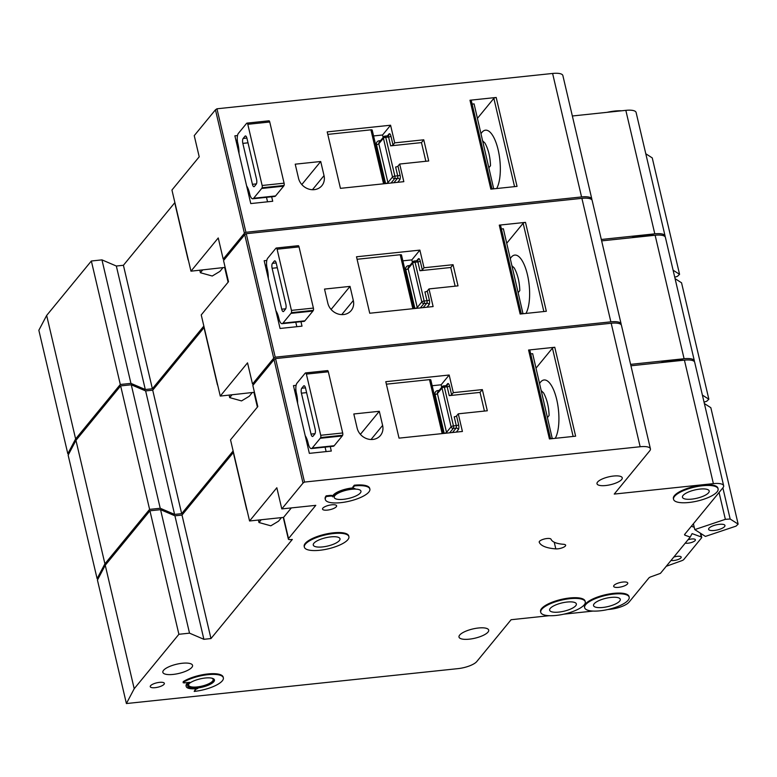 <?xml version="1.0" encoding="UTF-8"?>
<svg xmlns="http://www.w3.org/2000/svg" width="777" height="777" viewBox="0 0 777 777"><rect width="100%" height="100%" fill="white"/><g stroke="black" fill="none" stroke-linecap="round" stroke-linejoin="round"><path stroke-width="1.17" d="M645.784 153.759L652.253 157.906L679.564 274.33L677.418 276.35L674.747 277.243M673.096 270.192L679.564 274.33M262.092 187.772A1.904 0.68 -96 0 0 262.14 185.489L284.091 183.178A1.904 0.68 84 0 1 284.042 185.47L262.092 187.772A7.624 2.729 -96 0 1 261.664 188.481L253.642 198.252A7.624 2.729 -96 0 1 252.787 198.776A7.624 2.729 -96 0 1 249.699 193.988L249.534 193.279A15.249 5.458 -96 0 0 246.63 185.936M262.14 185.489L247.795 124.31A1.904 0.68 -96 0 0 247.018 123.116A1.904 0.68 -96 0 0 246.931 123.145A7.624 2.729 -96 0 0 246.435 123.562L238.413 133.333A7.624 2.729 -96 0 0 237.781 143.182L237.947 143.891A15.249 5.458 -96 0 1 239.015 153.467M284.091 183.178L269.745 121.999L247.795 124.31M242.832 143.376L252.428 184.304A3.817 1.36 -96 0 0 253.972 186.694A3.817 1.36 -96 0 0 254.409 186.431L256.235 184.198A3.817 1.36 -96 0 0 256.556 179.273L246.96 138.345A3.817 1.36 -96 0 0 245.415 135.956A3.817 1.36 -96 0 0 244.988 136.218L243.152 138.452A3.817 1.36 -96 0 0 242.832 143.376L248.009 142.832M284.042 185.47A7.624 2.729 84 0 1 283.615 186.169L275.592 195.94A7.624 2.729 84 0 1 274.737 196.464L252.787 198.776M267.541 201.806L266.492 197.339M247.115 123.125L268.881 120.833A1.904 0.68 84 0 1 268.978 120.804A1.904 0.68 84 0 1 269.745 121.999M235.926 140.307L237.306 140.161M314.258 189.656A13.724 12.092 39.4 0 0 321.892 185.664A13.724 12.092 39.4 0 0 324.028 175.612L320.716 161.499L295.221 164.18L298.533 178.292A13.724 12.092 39.4 0 0 314.258 189.656M607.08 112.325A22.873 7.11 -13.2 0 1 614.821 111.043A22.873 7.11 -13.2 0 1 621.707 110.79M654.253 235.344A22.873 7.11 166.8 0 0 643.948 235.237A22.873 7.11 166.8 0 0 631.487 237.743M644.114 235.946A22.873 7.11 -13.2 0 1 651.009 235.684A22.873 7.11 -13.2 0 0 644.114 235.946A22.873 7.11 -13.2 0 0 636.373 237.228A22.873 7.11 -13.2 0 1 644.114 235.946M496.668 188.529A31.265 11.179 -96 0 0 498.815 152.962A31.265 11.179 -96 0 0 485.479 130.177A31.265 11.179 -96 0 0 481.963 132.343A31.265 11.179 -96 0 0 481.05 133.634M225.145 267.385L190.967 271.183L171.94 190.035L199.213 156.808L194.24 135.635L215.452 109.81L216.958 108.79L552.602 73.456A15.249 4.74 -13.2 0 1 562.869 75.554L591.831 199.048A15.249 4.74 166.8 0 0 581.565 196.94L552.602 73.456M572.348 115.987L625.835 110.353A15.249 4.74 -13.2 0 1 636.101 112.451L665.063 235.936A15.249 4.74 -13.2 0 1 665.054 236.684M174.883 202.583L123.417 265.278L116.336 266.025L101.962 259.877L91.346 261.004L46.659 315.443L38.85 330.264L67.813 453.749L68.949 453.632M591.821 199.786A15.249 4.74 166.8 0 0 591.831 199.048M215.452 109.81L244.415 233.294L245.92 232.274L581.565 196.94M244.415 233.294L223.203 259.13L224.835 258.955M46.659 315.443L75.622 438.927L120.309 384.489L130.934 383.372L145.299 389.51L152.379 388.762L203.846 326.068M75.622 438.927L67.813 453.749M601.311 239.471L654.797 233.838A15.249 4.74 -13.2 0 1 665.063 235.936M223.203 259.13L218.24 237.956L190.967 271.183M237.519 135.548L234.877 135.829L250.767 203.574L272.717 201.262L271.668 196.785M403.826 181.672L399.689 164.034L428.719 160.975L423.756 139.802L394.716 142.861L390.578 125.223L327.204 131.896L340.443 188.345L403.826 181.672M216.958 108.79L245.92 232.274M477.466 118.318L493.851 98.358A1.904 0.592 -13.2 0 1 496.192 97.475L469.988 100.233A1.904 0.592 -13.2 0 1 471.27 100.495L492.035 189.015M469.988 100.233L490.841 189.141L517.045 186.383L496.192 97.475M482.779 140.967L484.984 143.104C488.354 149.31 490.2 156.837 490.52 165.686L489.015 167.57M493.706 188.84L474.077 103.885L472.659 104.031A3.817 3.361 39.4 0 0 472.125 104.128M493.939 188.558L492.521 188.704A3.817 3.361 39.4 0 1 491.967 188.724M91.346 261.004L120.309 384.489M101.962 259.877L130.934 383.372M116.336 266.025L145.299 389.51M123.417 265.278L152.379 388.762M188.432 260.353A11.441 3.555 -13.2 0 1 188.092 259.761A11.441 3.555 -13.2 0 1 188.131 259.081M188.092 259.761L175.184 204.72A11.441 3.555 -13.2 0 1 175.223 204.04M199.815 270.25L200.398 272.727L202.671 269.949M222.853 267.822L219.93 271.387L212.247 276.02L200.398 272.727M387.432 135.858L388.956 134.003A3.817 1.36 -96 0 1 390.938 136.13L393.007 144.959L394.716 142.861M383.148 137.49L382.566 134.994L390.578 125.223M393.007 144.959A1.904 0.592 -13.2 0 1 390.656 145.843L421.464 142.599L423.756 139.802M425.845 161.276L421.464 142.599M390.656 145.843L388.587 137.024L385.761 137.315L394.862 176.126L397.688 175.825L395.619 167.006A1.904 0.592 166.8 0 0 397.97 166.123L399.689 164.034M383.576 183.799L370.92 129.837L327.787 134.382M370.92 129.837A1.904 0.592 -13.2 0 1 372.202 130.099L384.77 183.673M382.566 134.994L373.572 135.936M301.806 184.547L320.716 161.499M291.385 312.675A1.904 0.68 -96 0 0 291.433 310.382L313.393 308.08A1.904 0.68 84 0 1 313.335 310.363L291.385 312.675A7.624 2.729 -96 0 1 290.957 313.374L282.935 323.145A7.624 2.729 -96 0 1 282.08 323.679A7.624 2.729 -96 0 1 278.992 318.881L278.826 318.182A15.249 5.458 -96 0 0 275.922 310.829M291.433 310.382L277.088 249.213A1.904 0.68 -96 0 0 276.311 248.009A1.904 0.68 -96 0 0 276.223 248.038A7.624 2.729 -96 0 0 275.728 248.455L267.706 258.226A7.624 2.729 -96 0 0 267.074 268.075L267.239 268.784A15.249 5.458 -96 0 1 268.308 278.36M313.393 308.08L299.038 246.901L277.088 249.213M272.125 268.269L281.73 309.197A3.817 1.36 -96 0 0 283.275 311.596A3.817 1.36 -96 0 0 283.702 311.334L285.538 309.1A3.817 1.36 -96 0 0 285.849 304.176L276.253 263.248A3.817 1.36 -96 0 0 274.708 260.849A3.817 1.36 -96 0 0 274.281 261.111L272.445 263.345A3.817 1.36 -96 0 0 272.125 268.269L277.302 267.725M313.335 310.363A7.624 2.729 84 0 1 312.908 311.062L304.885 320.833A7.624 2.729 84 0 1 304.03 321.367L282.08 323.679M296.833 326.699L295.784 322.232M276.408 248.018L298.174 245.726A1.904 0.68 84 0 1 298.271 245.697A1.904 0.68 84 0 1 299.038 246.901M265.219 265.21L266.608 265.064M320.678 437.568A1.904 0.68 -96 0 0 320.726 435.285L342.686 432.974A1.904 0.68 84 0 1 342.628 435.256L320.678 437.568A7.624 2.729 -96 0 1 320.25 438.277L312.228 448.047A7.624 2.729 -96 0 1 311.373 448.572A7.624 2.729 -96 0 1 308.284 443.784L308.119 443.075A15.249 5.458 -96 0 0 305.215 435.722M320.726 435.285L306.381 374.106A1.904 0.68 -96 0 0 305.604 372.911A1.904 0.68 -96 0 0 305.516 372.941A7.624 2.729 -96 0 0 305.021 373.358L297.008 383.129A7.624 2.729 -96 0 0 296.367 392.977L296.532 393.677A15.249 5.458 -96 0 1 297.601 403.263M342.686 432.974L328.331 371.794L306.381 374.106M301.418 393.172L311.023 434.09A3.817 1.36 -96 0 0 312.568 436.489A3.817 1.36 -96 0 0 312.995 436.227L314.831 433.993A3.817 1.36 -96 0 0 315.141 429.069L305.546 388.141A3.817 1.36 -96 0 0 304.001 385.751A3.817 1.36 -96 0 0 303.574 386.014L301.738 388.247A3.817 1.36 -96 0 0 301.418 393.172L306.594 392.628M342.628 435.256A7.624 2.729 84 0 1 342.21 435.965L334.188 445.736A7.624 2.729 84 0 1 333.323 446.26L311.373 448.572M326.126 451.602L325.087 447.125M305.701 372.921L327.467 370.629A1.904 0.68 84 0 1 327.564 370.6A1.904 0.68 84 0 1 328.331 371.794M294.512 390.103L295.901 389.957M675.077 278.652L681.546 282.799L708.857 399.232L706.711 401.253L704.04 402.146M702.389 395.085L708.857 399.232M714.257 530.477A8.392 2.603 -13.2 0 1 708.614 529.322A8.392 2.603 -13.2 0 1 719.298 524.329A8.392 2.603 -13.2 0 1 724.951 525.485A8.392 2.603 -13.2 0 1 714.257 530.477M704.37 403.554L710.838 407.702L738.15 524.125L736.004 526.146L705.419 536.412L694.774 529.593L725.359 519.327L730.166 519.017L738.15 524.125M693.405 523.737L694.774 529.593M719.065 492.482L725.359 519.327M722.863 487.859L730.166 519.017M343.56 314.549A13.724 12.092 39.4 0 0 351.185 310.557A13.724 12.092 39.4 0 0 353.321 300.505L350.019 286.392L324.524 289.083L327.826 303.195A13.724 12.092 39.4 0 0 343.56 314.549M683.556 360.237A22.873 7.11 166.8 0 0 673.241 360.13A22.873 7.11 166.8 0 0 660.79 362.636M673.406 360.839A22.873 7.11 -13.2 0 1 680.302 360.577A22.873 7.11 -13.2 0 0 673.406 360.839A22.873 7.11 -13.2 0 0 665.666 362.121A22.873 7.11 -13.2 0 1 673.406 360.839M525.961 313.422A31.265 11.179 -96 0 0 528.107 277.855A31.265 11.179 -96 0 0 514.772 255.079A31.265 11.179 -96 0 0 511.256 257.236A31.265 11.179 -96 0 0 510.353 258.527M254.438 392.278L220.27 396.076L201.233 314.928L228.506 281.701L223.543 260.538L244.745 234.703L246.251 233.692L581.895 198.349A15.249 4.74 -13.2 0 1 592.161 200.456L621.124 323.941A15.249 4.74 166.8 0 0 610.858 321.843L581.895 198.349M601.641 240.88L655.128 235.246A15.249 4.74 -13.2 0 1 665.394 237.354L694.356 360.839A15.249 4.74 -13.2 0 1 694.347 361.587M204.176 327.476L152.71 390.171L145.629 390.918L131.264 384.78L120.639 385.897L75.952 440.345L68.143 455.157L97.106 578.651L98.242 578.525M621.114 324.689A15.249 4.74 166.8 0 0 621.124 323.941M244.745 234.703L273.708 358.187L275.213 357.177L610.858 321.843M273.708 358.187L252.506 384.023L254.137 383.848M75.952 440.345L104.914 563.83L149.602 509.382L160.227 508.265L174.592 514.403L181.672 513.655L233.139 450.961M104.914 563.83L97.106 578.651M630.603 364.364L684.09 358.731A15.249 4.74 -13.2 0 1 694.356 360.839M252.506 384.023L247.533 362.849L220.27 396.076M266.812 260.45L264.17 260.722L280.06 328.467L302.01 326.155L300.961 321.688M433.119 306.565L428.982 288.927L458.012 285.868L453.049 264.704L424.019 267.754L419.881 250.116L356.497 256.789L369.735 313.238L433.119 306.565M246.251 233.692L275.213 357.177M506.759 243.211L523.144 223.252A1.904 0.592 -13.2 0 1 525.485 222.368L499.281 225.126A1.904 0.592 -13.2 0 1 500.563 225.388L521.328 313.908M499.281 225.126L520.134 314.034L546.338 311.276L525.485 222.368M512.072 265.86L514.277 267.997C517.647 274.213 519.492 281.74 519.813 290.588L518.308 292.473M522.999 313.733L503.37 228.778L501.952 228.924A3.817 3.361 39.4 0 0 501.418 229.03M523.232 313.452L521.814 313.607A3.817 3.361 39.4 0 1 521.26 313.617M120.639 385.897L149.602 509.382M131.264 384.78L160.227 508.265M145.629 390.918L174.592 514.403M152.71 390.171L181.672 513.655M217.725 385.246A11.441 3.555 -13.2 0 1 217.385 384.654A11.441 3.555 -13.2 0 1 217.424 383.974M217.385 384.654L204.477 329.613A11.441 3.555 -13.2 0 1 204.516 328.933M229.108 395.143L229.691 397.62L231.964 394.842M252.146 392.725L249.232 396.28L241.54 400.913L229.691 397.62M416.725 260.761L418.249 258.896A3.817 1.36 -96 0 1 420.231 261.033L422.299 269.852L424.019 267.754M412.441 262.393L411.859 259.887L419.881 250.116M422.299 269.852A1.904 0.592 -13.2 0 1 419.949 270.736L450.757 267.492L453.049 264.704M455.137 286.169L450.757 267.492M419.949 270.736L417.88 261.917L415.054 262.218L424.155 301.029L426.991 300.728L424.922 291.909A1.904 0.592 166.8 0 0 427.263 291.025L428.982 288.927M412.869 308.702L400.213 254.739L357.08 259.275M400.213 254.739A1.904 0.592 -13.2 0 1 401.495 255.002L414.063 308.576M411.859 259.887L402.865 260.839M331.099 309.44L350.019 286.392M372.853 439.452A13.724 12.092 39.4 0 0 380.477 435.46A13.724 12.092 39.4 0 0 382.614 425.407L379.312 411.295L353.817 413.976L357.129 428.088A13.724 12.092 39.4 0 0 372.853 439.452M546.979 538.519A6.099 1.894 -13.2 0 1 551.058 539.277A38.122 11.849 -13.2 0 0 563.607 544.298A6.099 1.894 -13.2 0 1 565.646 545.201A6.099 1.894 -13.2 0 1 562.373 547.766A6.099 1.894 -13.2 0 1 555.798 548.883A50.33 15.637 -13.2 0 1 539.238 542.239A6.099 1.894 -13.2 0 1 539.209 542.152A6.099 1.894 -13.2 0 1 546.979 538.519M348.902 536.684L348.737 535.975A22.873 7.11 166.8 0 0 333.343 532.828A22.873 7.11 166.8 0 0 304.195 546.425L304.361 547.134A22.873 7.11 -13.2 0 1 333.508 533.537A22.873 7.11 -13.2 0 1 348.902 536.684A22.873 7.11 -13.2 0 1 319.755 550.281A22.873 7.11 -13.2 0 1 304.361 547.134M332.818 496.649L332.653 495.94A3.817 1.185 -13.2 0 0 330.079 495.415L326.185 495.833A22.873 7.11 166.8 0 0 325.155 498.815L325.32 499.524A22.873 7.11 -13.2 0 1 326.35 496.532L330.244 496.124A3.817 1.185 166.8 0 1 332.818 496.649A3.817 1.185 166.8 0 1 332.799 496.872A15.249 4.74 166.8 0 1 354.924 488.529A3.817 1.185 166.8 0 1 353.04 487.956A3.817 1.185 166.8 0 1 353.205 487.461L354.467 485.926A22.873 7.11 -13.2 0 1 369.871 489.073A22.873 7.11 -13.2 0 1 340.724 502.67A22.873 7.11 -13.2 0 1 325.32 499.524M326.185 495.833L326.35 496.532M585.266 601.845L585.1 601.136A22.873 7.11 166.8 0 0 569.706 597.979A22.873 7.11 166.8 0 0 540.559 611.586L540.724 612.286A22.873 7.11 -13.2 0 1 569.871 598.688A22.873 7.11 -13.2 0 1 585.266 601.845A22.873 7.11 -13.2 0 1 556.118 615.442A22.873 7.11 -13.2 0 1 540.724 612.286M629.176 597.222L629.011 596.513A22.873 7.11 166.8 0 0 613.616 593.356A22.873 7.11 166.8 0 0 584.469 606.963L584.634 607.663A22.873 7.11 -13.2 0 1 613.781 594.065A22.873 7.11 -13.2 0 1 629.176 597.222A22.873 7.11 -13.2 0 1 600.029 610.819A22.873 7.11 -13.2 0 1 584.634 607.663M718.094 488.888L717.929 488.179A22.873 7.11 166.8 0 0 702.534 485.033A22.873 7.11 166.8 0 0 673.387 498.63L673.552 499.339A22.873 7.11 -13.2 0 1 702.699 485.732A22.873 7.11 -13.2 0 1 718.094 488.888A22.873 7.11 -13.2 0 1 688.946 502.486A22.873 7.11 -13.2 0 1 673.552 499.339M196.95 688.072A13.724 4.264 -13.2 0 1 187.713 686.178A13.724 4.264 -13.2 0 1 205.206 678.02A13.724 4.264 -13.2 0 1 214.442 679.914A13.724 4.264 -13.2 0 1 196.95 688.072M187.675 685.819A13.724 4.264 166.8 0 0 196.785 687.363A13.724 4.264 166.8 0 0 214.306 679.574M183.119 682.701L183.255 681.604L183.119 682.701L184.139 682.915L189.666 682.332A15.249 4.74 166.8 0 0 186.227 686.528L186.062 685.819A15.249 4.74 -13.2 0 1 188.209 682.488M186.227 686.528A15.249 4.74 166.8 0 0 196.494 688.626A15.249 4.74 166.8 0 0 197.795 688.471L196.057 689.16L194.201 691.423L195.687 688.704M555.254 438.325A31.265 11.179 -96 0 0 557.4 402.758A31.265 11.179 -96 0 0 544.065 379.972A31.265 11.179 -96 0 0 540.549 382.129A31.265 11.179 -96 0 0 539.646 383.43M691.695 499.135A13.724 4.264 -13.2 0 1 682.459 497.251A13.724 4.264 -13.2 0 1 699.951 489.083A13.724 4.264 -13.2 0 1 709.187 490.977A13.724 4.264 -13.2 0 1 691.695 499.135M602.777 607.468A13.724 4.264 -13.2 0 1 593.541 605.574A13.724 4.264 -13.2 0 1 611.033 597.416A13.724 4.264 -13.2 0 1 620.269 599.31A13.724 4.264 -13.2 0 1 602.777 607.468M688.014 539.762A5.721 1.777 -13.2 0 1 691.559 539.005A5.721 1.777 -13.2 0 1 695.405 539.792A5.721 1.777 -13.2 0 1 688.121 543.191A5.721 1.777 -13.2 0 1 685.275 543.104M673.805 557.07A5.721 1.777 -13.2 0 1 677.35 556.313A5.721 1.777 -13.2 0 1 681.206 557.099A5.721 1.777 -13.2 0 1 673.912 560.499A5.721 1.777 -13.2 0 1 671.066 560.421M322.504 546.93A13.724 4.264 -13.2 0 1 313.267 545.046A13.724 4.264 -13.2 0 1 330.759 536.888A13.724 4.264 -13.2 0 1 339.996 538.772A13.724 4.264 -13.2 0 1 322.504 546.93M469.259 639.17A15.249 4.74 -13.2 0 1 459.003 637.062A15.249 4.74 -13.2 0 1 478.428 628.001A15.249 4.74 -13.2 0 1 488.694 630.098A15.249 4.74 -13.2 0 1 469.259 639.17M605.72 485.528A12.966 4.031 -13.2 0 1 596.998 483.741A12.966 4.031 -13.2 0 1 613.519 476.039A12.966 4.031 -13.2 0 1 622.241 477.826A12.966 4.031 -13.2 0 1 605.72 485.528M558.867 612.091A13.724 4.264 -13.2 0 1 549.63 610.198A13.724 4.264 -13.2 0 1 567.123 602.039A13.724 4.264 -13.2 0 1 576.359 603.933A13.724 4.264 -13.2 0 1 558.867 612.091M173.116 674.426A15.249 4.74 -13.2 0 1 162.849 672.328A15.249 4.74 -13.2 0 1 182.284 663.257A15.249 4.74 -13.2 0 1 192.55 665.355A15.249 4.74 -13.2 0 1 173.116 674.426M211.655 678.136A12.578 3.904 -13.2 0 1 213.16 679.467A12.578 3.904 -13.2 0 1 197.125 686.946A12.578 3.904 -13.2 0 1 188.665 685.217A12.578 3.904 -13.2 0 1 189.423 683.352M343.473 499.32A13.724 4.264 -13.2 0 1 334.236 497.435A13.724 4.264 -13.2 0 1 351.719 489.277A13.724 4.264 -13.2 0 1 360.955 491.161A13.724 4.264 -13.2 0 1 343.473 499.32M618.541 587.354A7.246 2.253 -13.2 0 1 613.665 586.363A7.246 2.253 -13.2 0 1 622.892 582.051A7.246 2.253 -13.2 0 1 627.767 583.051A7.246 2.253 -13.2 0 1 618.541 587.354M331.75 504.807A7.246 2.253 166.8 0 0 322.523 509.12A7.246 2.253 166.8 0 0 327.399 510.11A7.246 2.253 166.8 0 0 336.626 505.808A7.246 2.253 166.8 0 0 331.75 504.807M159.479 682.361A7.246 2.253 166.8 0 0 150.252 686.674A7.246 2.253 166.8 0 0 155.128 687.674A7.246 2.253 166.8 0 0 164.355 683.362A7.246 2.253 166.8 0 0 159.479 682.361M291.336 507.915L283.556 517.395L249.563 520.978L230.526 439.831L257.799 406.604L252.836 385.431L274.038 359.605L275.544 358.585L611.188 323.251A15.249 4.74 -13.2 0 1 621.454 325.349L650.417 448.834A15.249 4.74 166.8 0 0 640.151 446.736L611.188 323.251M630.934 365.782L684.42 360.149A15.249 4.74 -13.2 0 1 694.687 362.247L723.649 485.732A15.249 4.74 -13.2 0 1 722.969 487.723L684.692 534.353A3.817 1.185 -13.2 0 0 684.566 534.799A3.817 1.185 -13.2 0 0 685.032 535.207L690.199 537.101L692.103 533.614L701.242 536.965A3.817 1.185 -13.2 0 1 701.718 537.373A3.817 1.185 -13.2 0 1 701.544 537.878L683.76 559.547A3.817 1.185 -13.2 0 1 681.769 560.693L666.229 566.297M233.469 452.379L182.003 515.073L174.922 515.811L160.557 509.673L149.932 510.79L105.245 565.238L97.436 580.06L126.398 703.544L458.012 668.628A15.249 4.74 166.8 0 0 476.767 661.557L511.111 619.716L549.222 615.695M332.673 496.056A15.249 4.74 -13.2 0 1 353.03 487.917M353.04 487.956L352.875 487.247A3.817 1.185 -13.2 0 1 353.04 486.752L353.205 487.461M369.871 489.073L369.697 488.374A22.873 7.11 166.8 0 0 354.302 485.217L353.04 486.752M183.421 682.303A22.873 7.11 -13.2 0 1 207.527 674.718A22.873 7.11 -13.2 0 1 223.349 677.826L223.184 677.117A22.873 7.11 166.8 0 0 207.362 674.009A22.873 7.11 166.8 0 0 183.255 681.604M650.417 448.834A15.249 4.74 166.8 0 1 649.737 450.825L614.238 494.075L713.383 483.634A15.249 4.74 -13.2 0 1 723.649 485.732M274.038 359.605L303.001 483.09L304.506 482.07L640.151 446.736M303.001 483.09L281.798 508.916L315.792 505.341L288.52 538.568A3.817 1.185 -13.2 0 0 288.345 539.063A3.817 1.185 -13.2 0 0 290.909 539.588L292.327 539.442L210.975 638.558L203.885 639.306L189.52 633.158L178.895 634.285L134.207 688.723L126.398 703.544M690.199 537.101L660.431 573.368L650.883 576.816A3.817 1.185 -13.2 0 0 648.941 577.903L629.001 602.194A15.249 4.74 -13.2 0 1 610.256 609.275L607.76 609.537M593.133 611.072L563.859 614.16M281.798 508.916L276.835 487.752L249.563 520.978M296.105 385.343L293.463 385.625L309.353 453.36L331.303 451.048L330.254 446.581M462.412 431.468L458.275 413.82L487.305 410.771L482.342 389.598L453.312 392.657L449.174 375.019L385.79 381.692L399.028 438.141L462.412 431.468M275.544 358.585L304.506 482.07M536.052 368.113L552.437 348.154A1.904 0.592 -13.2 0 1 554.778 347.27L528.574 350.029A1.904 0.592 -13.2 0 1 529.856 350.291L550.621 438.811M528.574 350.029L549.426 438.937L575.631 436.179L554.778 347.27M543.579 392.89C546.94 399.106 548.785 406.633 549.116 415.481L547.6 417.366M541.365 390.763L543.579 392.9M552.292 438.636L532.663 353.681L531.245 353.826A3.817 3.361 39.4 0 0 530.71 353.923M552.525 438.354L551.107 438.5A3.817 3.361 39.4 0 1 550.553 438.519M691.355 526.243L694.24 527.301M105.245 565.238L134.207 688.723M149.932 510.79L178.895 634.285M160.557 509.673L189.52 633.158M174.922 515.811L203.885 639.306M182.003 515.073L210.975 638.558M247.018 510.139A11.441 3.555 -13.2 0 1 246.678 509.557A11.441 3.555 -13.2 0 1 246.717 508.877M246.678 509.557L233.77 454.516A11.441 3.555 -13.2 0 1 233.809 453.836M258.401 520.046L258.984 522.523L261.257 519.745M281.449 517.618L278.525 521.182L270.833 525.815L258.984 522.523M223.349 677.826A22.873 7.11 -13.2 0 1 194.201 691.423M354.302 485.217L354.467 485.926M446.027 385.654L447.552 383.799A3.817 1.36 -96 0 1 449.524 385.926L451.592 394.745L453.312 392.657M441.734 387.286L441.151 384.79L449.174 375.019M451.592 394.745A1.904 0.592 -13.2 0 1 449.252 395.639L480.05 392.395L482.342 389.598M484.43 411.072L480.05 392.395M449.252 395.639L447.183 386.81L444.347 387.111L453.447 425.922L456.284 425.621L454.215 416.802A1.904 0.592 166.8 0 0 456.555 415.918L458.275 413.82M442.171 433.595L429.506 379.632L386.373 384.178M429.506 379.632A1.904 0.592 -13.2 0 1 430.798 379.895L443.356 433.469M441.151 384.79L432.158 385.732M360.392 434.343L379.312 411.295M243.152 138.452L246.882 138.053M244.988 136.218L245.882 136.121M252.428 184.304L256.439 183.877M261.664 188.481L283.615 186.169M253.642 198.252L275.592 195.94M312.451 189.714L324.028 175.612M224.961 267.599L228.321 281.925M625.835 110.353L654.797 233.838M397.97 166.123L400.038 174.942A1.904 0.592 -13.2 0 1 397.688 175.825A1.904 0.68 -96 0 1 397.533 178.292L394.697 178.593L391.064 183.013M393.9 182.712L397.533 178.292A1.904 1.68 -140.6 0 1 399.718 179.866A3.817 1.36 -96 0 0 400.038 174.942M399.718 179.866L397.707 182.313M392.521 177.01L383.411 138.199L378.826 143.784L387.937 182.595L392.521 177.01A1.904 1.68 39.4 0 0 394.697 178.593A1.904 0.68 -96 0 0 394.862 176.126A1.904 0.592 -13.2 0 0 392.521 177.01M380.575 140.627L379.195 140.773A3.817 3.361 39.4 0 0 376.486 144.668L385.586 183.479A3.817 3.361 39.4 0 0 385.615 183.586M514.559 186.645L493.851 98.358M388.267 183.314A1.904 1.68 -140.6 0 1 387.937 182.595A1.904 0.592 166.8 0 1 385.586 183.479M376.486 144.668A1.904 0.592 166.8 0 0 378.826 143.784A1.904 1.68 -140.6 0 1 379.127 142.385L383.712 136.81A1.904 1.68 39.4 0 0 383.411 138.199A1.904 0.592 -13.2 0 1 385.761 137.315A1.904 0.68 84 0 0 384.984 136.121A1.904 1.904 0 0 0 383.712 136.81A1.904 1.68 39.4 0 1 384.77 136.247A1.904 0.68 84 0 1 384.984 136.121L387.82 135.82A1.904 0.68 84 0 1 388.587 137.024A1.904 0.592 -13.2 0 0 390.938 136.13M379.195 140.773A1.904 0.68 -96 0 0 379.632 141.773M387.606 135.956A1.904 0.68 84 0 1 387.82 135.82L388.665 135.402A1.904 1.68 -140.6 0 1 387.995 135.868M388.956 134.003A1.904 1.68 -140.6 0 1 388.665 135.402M272.445 263.345L276.175 262.956M274.281 261.111L275.184 261.014M281.73 309.197L285.732 308.78M290.957 313.374L312.908 311.062M282.935 323.145L304.885 320.833M301.738 388.247L305.478 387.849M303.574 386.014L304.477 385.916M311.023 434.09L315.025 433.673M320.25 438.277L342.21 435.965M312.228 448.047L334.188 445.736M341.744 314.617L353.321 300.505M254.254 392.502L257.614 406.827M655.128 235.246L684.09 358.731M427.263 291.025L429.331 299.844A1.904 0.592 -13.2 0 1 426.991 300.728A1.904 0.68 -96 0 1 426.826 303.185L423.999 303.486L420.367 307.915M423.193 307.614L426.826 303.185A1.904 1.68 -140.6 0 1 429.011 304.769A3.817 1.36 -96 0 0 429.331 299.844M429.011 304.769L427 307.216M421.814 301.913L412.704 263.102L408.129 268.687L417.23 307.498L421.814 301.913A1.904 1.68 39.4 0 0 423.999 303.486A1.904 0.68 -96 0 0 424.155 301.029A1.904 0.592 -13.2 0 0 421.814 301.913M409.867 265.52L408.498 265.666A3.817 3.361 39.4 0 0 405.779 269.57L414.879 308.382A3.817 3.361 39.4 0 0 414.908 308.488M543.851 311.538L523.144 223.252M417.56 308.207A1.904 1.68 -140.6 0 1 417.23 307.498A1.904 0.592 166.8 0 1 414.879 308.382M405.779 269.57A1.904 0.592 166.8 0 0 408.129 268.687A1.904 1.68 -140.6 0 1 408.42 267.288L413.005 261.703A1.904 1.68 39.4 0 0 412.704 263.102A1.904 0.592 -13.2 0 1 415.054 262.218A1.904 0.68 84 0 0 414.277 261.014A1.904 1.904 0 0 0 413.005 261.703A1.904 1.68 39.4 0 1 414.063 261.15A1.904 0.68 84 0 1 414.277 261.014L417.113 260.722A1.904 0.68 84 0 1 417.88 261.917A1.904 0.592 -13.2 0 0 420.231 261.033M408.498 265.666A1.904 0.68 -96 0 0 408.925 266.676M416.899 260.849A1.904 0.68 84 0 1 417.113 260.722L417.958 260.295A1.904 1.68 -140.6 0 1 417.288 260.761M418.249 258.896A1.904 1.68 -140.6 0 1 417.958 260.295M371.037 439.51L382.614 425.407M684.799 534.217L685.032 535.207M700.359 533.168L701.242 536.965M283.556 517.395L288.52 538.568M684.42 360.149L713.383 483.634M330.079 495.415L330.244 496.124M555.798 548.883L554.244 542.22M456.555 415.918L458.624 424.737A1.904 0.592 -13.2 0 1 456.284 425.621A1.904 0.68 -96 0 1 456.118 428.088L453.292 428.38L449.66 432.808M452.486 432.507L456.118 428.088A1.904 1.68 -140.6 0 1 458.304 429.662A3.817 1.36 -96 0 0 458.624 424.737M458.304 429.662L456.303 432.109M451.107 426.806L442.006 387.995L437.422 393.58L446.522 432.391L451.107 426.806A1.904 1.68 39.4 0 0 453.292 428.38A1.904 0.68 -96 0 0 453.447 425.922A1.904 0.592 -13.2 0 0 451.107 426.806M439.16 390.423L437.791 390.569A3.817 3.361 39.4 0 0 435.071 394.463L444.182 433.275A3.817 3.361 39.4 0 0 444.201 433.381M573.144 436.441L552.437 348.154M446.853 433.1A1.904 1.68 -140.6 0 1 446.522 432.391A1.904 0.592 166.8 0 1 444.182 433.275M435.071 394.463A1.904 0.592 166.8 0 0 437.422 393.58A1.904 1.68 -140.6 0 1 437.713 392.181L442.298 386.596A1.904 1.68 39.4 0 0 442.006 387.995A1.904 0.592 -13.2 0 1 444.347 387.111A1.904 0.68 84 0 0 443.57 385.916A1.904 1.904 0 0 0 442.298 386.596A1.904 1.68 39.4 0 1 443.356 386.043A1.904 0.68 84 0 1 443.57 385.916L446.406 385.615A1.904 0.68 84 0 1 447.183 386.81A1.904 0.592 -13.2 0 0 449.524 385.926M437.791 390.569A1.904 0.68 -96 0 0 438.218 391.569M446.192 385.751A1.904 0.68 84 0 1 446.406 385.615L447.251 385.198A1.904 1.68 -140.6 0 1 446.581 385.664M447.552 383.799A1.904 1.68 -140.6 0 1 447.251 385.198M247.018 123.116L268.978 120.804M224.679 267.628L228.098 282.197M276.311 248.009L298.271 245.697M305.604 372.911L327.564 370.6M253.972 392.531L257.391 407.099M700.796 533.449L701.718 537.373M283.275 517.424L288.345 539.063"/></g></svg>
